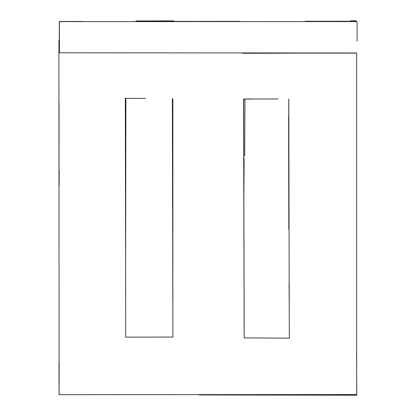 <?xml version="1.0" encoding="UTF-8"?>
<svg xmlns="http://www.w3.org/2000/svg" width="416" height="416" viewBox="0 0 416 416"><rect width="100%" height="100%" fill="white"/><g stroke="black" fill="none" stroke-linecap="round" stroke-linejoin="round"><path stroke-width="0.62" d="M315.749 21.258L356.08 21.528M356.668 52.983L59.301 52.801L59.322 21.616L356.512 21.585M135.923 20.992L173.675 20.878M125.31 98.275L125.726 337.147L172.895 337.043L172.416 98.613M172.91 298.74L172.832 284.289M172.557 209.118L172.51 164.549M243.542 98.92L244.171 337.901L289.307 338.161L288.787 98.966M58.89 52.026L59.119 394.685L356.689 394.566L356.642 52.983M278.143 98.946L243.677 99.07L244.192 337.834M59.327 39.926L59.311 52.026M59.192 171.002L59.181 185.281M59.145 362.05L59.15 380.432M289.188 301.106L289.073 283.348M288.808 229.476L288.61 115.799M356.606 353.418L356.767 394.971M125.642 109.179L125.596 297.222M242.216 53.196C242.024 53.461 304.918 53.019 304.673 53.123M356.502 21.226L305.193 21.273M240.23 21.356L140.748 21.424M356.122 20.805L350.652 20.8M82.846 21.466L59.639 21.486M172.848 304.98L172.869 99.044M172.598 209.092L172.37 98.55M244.707 155.756L244.941 99.013M244.072 242.06L244.052 244.676M244.114 158.61L243.916 194.158M59.405 52.946L59.4 22.199M58.942 39.926L58.984 52.026M59.046 102.809L59.02 185.281M59.004 362.003L59.062 394.597M199.134 394.95L356.782 395.2M251.451 98.951L243.568 99.018M286.317 338.13L289.271 338.114M356.47 53.139L304.694 53.118M288.876 161.47L288.735 99.169M145.33 98.42L125.892 98.4M136.126 98.379L125.492 98.389M357.11 41.278L357.094 21.835M125.679 109.179L125.642 252.273L125.892 98.327"/></g></svg>
